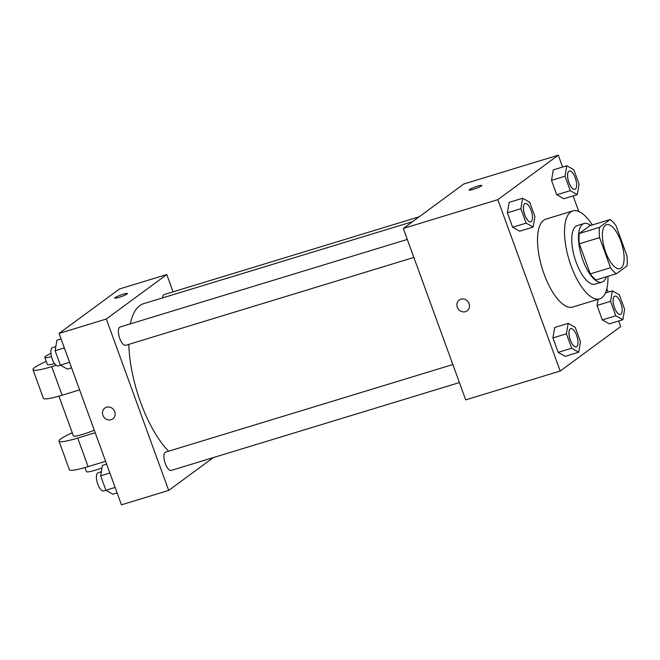 <?xml version="1.0" encoding="UTF-8"?>
<svg xmlns="http://www.w3.org/2000/svg" width="660" height="660" viewBox="0 0 660 660"><rect width="100%" height="100%" fill="white"/><g stroke="black" fill="none" stroke-linecap="round" stroke-linejoin="round"><path stroke-width="0.99" d="M621.043 268.067A22.976 8.935 -107 0 1 619.955 268.62A22.976 8.935 -107 0 1 604.7 249.249A22.976 8.935 -107 0 1 606.548 224.664A22.976 8.935 -107 0 1 621.324 242.55A22.976 8.935 -107 0 1 621.043 268.067M626.909 255.651L615.97 225.588A29.659 11.534 -107 0 0 610.104 219.532L599.503 227.337A29.659 11.534 -107 0 0 599.593 237.633L610.533 267.696A29.659 11.534 -107 0 0 616.39 273.751L627 265.955A29.659 11.534 -107 0 0 626.909 255.651M599.593 237.633L579.34 243.812L590.279 273.875L610.533 267.696M590.279 273.875A29.659 11.534 -107 0 0 596.145 279.931L616.39 273.751M579.34 243.812A29.659 11.534 -107 0 1 579.249 233.508L599.503 227.337M610.104 219.532L589.858 225.712L579.249 233.508M590.659 225.464A30.64 11.913 73 0 0 584.067 223.509A30.64 11.913 73 0 0 582.92 260.23A30.64 11.913 73 0 0 601.937 282.125A30.64 11.913 73 0 0 606.317 276.829M601.937 282.125L595.188 284.179A30.64 11.913 -107 0 1 576.172 262.292A30.64 11.913 -107 0 1 577.31 225.572L584.067 223.509M607.951 276.325A45.961 17.869 -107 0 1 601.846 297.726A45.961 17.869 -107 0 1 599.651 298.84A45.961 17.869 -107 0 1 569.159 260.089A45.961 17.869 -107 0 1 572.847 210.919A45.961 17.869 -107 0 1 592.292 224.969M599.651 298.84L572.649 307.065A45.961 17.869 -107 0 1 542.157 268.323A45.961 17.869 -107 0 1 545.845 219.153L572.847 210.919M522.654 198.239L509.157 202.356L507.375 212.809L512.622 227.246L519.659 231.214L533.164 227.098L534.946 216.637L529.691 202.207L522.654 198.239L520.872 208.692L526.127 223.129L533.164 227.098M566.8 165.767L553.294 169.884L551.512 180.345L556.768 194.774L563.805 198.751L577.302 194.634L579.084 184.173L573.837 169.744L566.8 165.767L565.018 176.228L570.265 190.657L577.302 194.634M562.609 167.046L558.294 155.174L497.821 199.65L560.208 371.044L620.672 326.568L618.659 321.024M608.149 292.165L606.862 288.635M578.779 211.456L573.119 195.904M568.194 323.35L554.697 327.467L552.915 337.928L558.162 352.358L565.199 356.334L578.696 352.217L580.478 341.756L575.231 327.327L568.194 323.35L566.412 333.811L571.667 348.241L578.696 352.217M610.549 301.348L597.053 305.464L598.1 299.31L597.053 305.464L602.308 319.894L609.337 323.862L622.842 319.745L624.624 309.292L619.369 294.863L612.34 290.887L610.549 301.348L615.805 315.777L622.842 319.745M558.294 155.174L463.79 183.992L403.318 228.467L465.704 399.861L560.208 371.044M403.318 228.467L497.821 199.65M467.173 310.81A6.699 6.121 53.7 0 1 465.473 311.66A6.699 6.121 53.7 0 1 457.71 308.162A6.699 6.121 53.7 0 1 459.228 300.019A6.699 6.121 53.7 0 1 468.121 301.793A6.699 6.121 53.7 0 1 467.164 310.81A6.699 6.121 53.7 0 1 465.473 311.66A6.699 6.121 53.7 0 1 457.718 308.162A6.699 6.121 53.7 0 1 459.228 300.011M481.371 185.955A6.699 0.833 160 0 1 474.49 188.983A6.699 0.833 160 0 1 469.169 190.047A6.699 0.833 160 0 1 475.183 186.97A6.699 0.833 160 0 1 481.767 185.46A6.699 0.833 160 0 1 481.371 185.955M469.169 190.047A6.699 0.833 160 0 1 475.183 186.97A6.699 0.833 160 0 1 481.767 185.46M168.63 451.209A82.418 32.043 -107 0 1 128.832 344.363M130.342 323.878A82.418 32.043 -107 0 1 143.698 303.649L412.549 221.677M413.87 257.45L125.689 345.32A9.578 3.721 -107 0 1 119.336 337.243A9.578 3.721 -107 0 1 120.103 326.997L407.311 239.431M459.409 382.569L171.229 470.431A9.578 3.721 -107 0 1 164.876 462.363A9.578 3.721 -107 0 1 165.643 452.116L452.851 364.543M162.55 297.899A9.578 3.721 -107 0 1 164.249 294.533L419.174 216.802M59.062 333.432L119.526 288.956L166.782 274.552L173.077 291.844L166.782 274.552L106.309 319.027L168.696 490.421L213.312 457.603L168.696 490.421L121.44 504.826L59.062 333.432L106.309 319.027L168.696 490.421M620.408 314.465A9.578 3.721 -107 0 1 620.384 314.474A9.578 3.721 -107 0 1 614.031 306.405A9.578 3.721 -107 0 1 614.798 296.159A9.578 3.721 -107 0 1 614.823 296.15A9.578 3.721 -107 0 1 621.002 303.6A9.578 3.721 -107 0 1 620.895 314.226A9.578 3.721 -107 0 1 620.433 314.457A9.578 3.721 -107 0 1 614.081 306.388A9.578 3.721 -107 0 1 614.848 296.142L614.798 296.159M605.41 292.999L612.34 290.887M597.053 305.464L602.308 319.894L615.805 315.777M602.308 319.894L609.337 323.862M574.868 189.354A9.578 3.721 -107 0 1 574.843 189.362A9.578 3.721 -107 0 1 568.491 181.285A9.578 3.721 -107 0 1 569.258 171.047A9.578 3.721 -107 0 1 569.283 171.039A9.578 3.721 -107 0 1 575.47 178.481A9.578 3.721 -107 0 1 575.355 189.115A9.578 3.721 -107 0 1 574.893 189.346A9.578 3.721 -107 0 1 568.54 181.269A9.578 3.721 -107 0 1 569.308 171.031L569.258 171.047M553.294 169.884L551.512 180.345L565.018 176.228M551.512 180.345L556.768 194.774L570.265 190.657M556.768 194.774L563.805 198.751M576.262 346.937A9.578 3.721 -107 0 1 576.238 346.945A9.578 3.721 -107 0 1 569.885 338.869A9.578 3.721 -107 0 1 570.653 328.63A9.578 3.721 -107 0 1 570.685 328.622M554.697 327.467L552.915 337.928L566.412 333.811M552.915 337.928L558.162 352.358L571.667 348.241M558.162 352.358L565.199 356.334M576.749 346.698A9.578 3.721 -107 0 1 576.295 346.929A9.578 3.721 -107 0 1 569.943 338.852A9.578 3.721 -107 0 1 570.71 328.614A9.578 3.721 -107 0 1 576.865 336.064A9.578 3.721 -107 0 1 576.749 346.698M530.731 221.818A9.578 3.721 -107 0 1 530.698 221.826A9.578 3.721 -107 0 1 524.345 213.757A9.578 3.721 -107 0 1 525.112 203.511A9.578 3.721 -107 0 1 525.145 203.503A9.578 3.721 -107 0 1 531.325 210.944A9.578 3.721 -107 0 1 531.209 221.578A9.578 3.721 -107 0 1 530.755 221.809A9.578 3.721 -107 0 1 524.403 213.741A9.578 3.721 -107 0 1 525.17 203.494L525.112 203.511M509.157 202.356L507.375 212.809L520.872 208.692M507.375 212.809L512.622 227.246L526.127 223.129M512.622 227.246L519.659 231.214M106.615 464.095L102.432 465.366L100.65 475.827L105.905 490.256L112.934 494.233L117.125 492.954M100.65 475.827L109.865 473.014M105.905 490.256L115.12 487.443M106.012 490.322L103.727 491.015A9.578 3.721 -107 0 1 97.375 482.938A9.578 3.721 -107 0 1 98.142 472.7L101.351 471.718M61.075 338.976L56.892 340.255L55.11 350.707L60.365 365.137L67.394 369.113L71.585 367.834M55.11 350.707L64.325 347.902M60.365 365.137L69.581 362.332M60.472 365.203L58.187 365.896A9.578 3.721 -107 0 1 51.835 357.827A9.578 3.721 -107 0 1 52.602 347.581L55.811 346.607M127.388 293.518A6.699 0.833 -20 0 0 123.296 294.187A6.699 0.833 160 0 1 127.388 293.51A6.699 0.833 160 0 1 121.374 296.587A6.699 0.833 160 0 1 114.79 298.097A6.699 0.833 160 0 1 123.296 294.187A6.699 0.833 -20 0 0 114.79 298.097M166.782 274.552L106.309 319.027M104.849 408.07A6.699 6.121 -126.3 0 0 102.91 415.264A6.699 6.121 53.7 0 1 104.849 408.07A6.699 6.121 53.7 0 1 113.743 409.843A6.699 6.121 53.7 0 1 112.786 418.869A6.699 6.121 53.7 0 1 102.91 415.272A6.699 6.121 -126.3 0 0 112.786 418.869M58.922 396.165L73.384 435.905A15.32 1.914 -20 0 0 94.264 430.163M95.205 432.737L77.707 438.075A30.64 3.828 160 0 1 58.996 441.144A30.64 3.828 160 0 1 72.253 432.795M46.266 361.375A30.64 3.828 -20 0 0 33 369.732L43.395 398.293A30.64 3.828 -20 0 0 62.106 395.224L79.612 389.895M58.996 441.144L69.391 469.706A30.64 3.828 -20 0 0 88.102 466.645L105.6 461.307M84.917 467.577L86.386 471.611A15.32 1.914 -20 0 0 101.986 467.965M51.488 356.582A15.32 1.914 160 0 1 44.797 357.349L47.396 364.493A15.32 1.914 -20 0 0 54.557 363.594M33 369.732A30.64 3.828 -20 0 0 51.711 366.663L56.149 365.31M44.797 357.349A15.32 1.914 160 0 1 50.944 353.389M77.707 438.075L88.102 466.645M51.711 366.663L62.106 395.224"/></g></svg>
